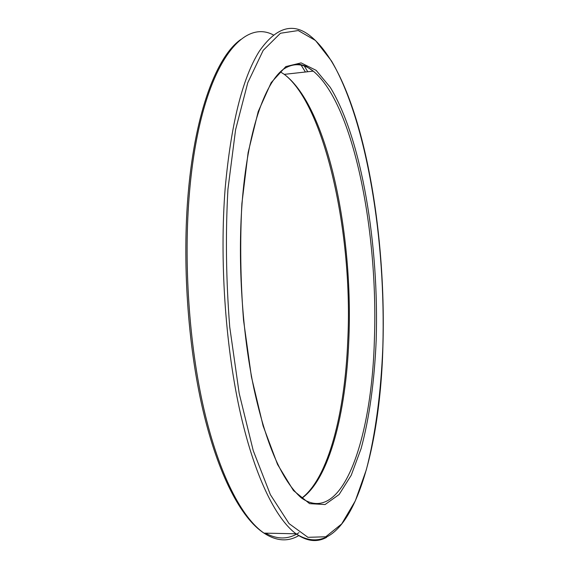 <?xml version="1.0" encoding="UTF-8"?>
<svg xmlns="http://www.w3.org/2000/svg" width="569" height="569" viewBox="0 0 569 569"><rect width="100%" height="100%" fill="white"/><g stroke="black" fill="none" stroke-linecap="round" stroke-linejoin="round"><path stroke-width="0.85" d="M298.832 535.564C287.971 542.001 276.356 541.183 263.98 533.125C241.967 518.096 219.079 474.532 203.987 409.445C188.979 344.359 183.41 261.15 189.569 191.476C199.819 72.661 239.919 17.07 273.355 34.922M299.002 532.655C288.597 539.533 277.423 539.704 265.481 533.153M188.296 192.137C182.116 261.768 187.742 344.899 202.863 409.822C218.083 474.702 241.071 518.338 263.98 533.125L296.044 533.793C347.659 566.688 379.928 460.051 382.887 347.033C386.877 224.037 360.042 75.471 310.283 35.975C293.014 22.049 275.979 27.205 259.18 51.438C242.323 78.508 230.978 124.241 225.139 188.638C219.62 258.98 225.16 343.121 239.457 408.905C253.831 474.688 275.417 518.665 296.044 533.793C306.862 541.418 317.047 542.598 326.613 537.342M303.953 65.385L307.751 71.744M300.731 64.482L305.397 72.007M382.837 346.948C381.031 392.148 375.554 434.382 366.315 469.809L355.319 500.862L341.706 523.907L325.738 536.78L307.936 537.321L289.095 523.651L270.382 494.667L253.219 450.57L239.186 393.364L229.727 326.983C226.035 279.806 225.438 233.909 227.934 189.292L235.573 129.81L247.778 82.711L263.212 50.349L280.453 33.251L298.234 30.548L315.518 40.513L331.563 61.054C367.197 122.257 385.96 241.505 382.837 346.948M280.346 71.858L284.287 74.361C327.623 106.78 353.641 234.328 348.797 340.717C345.966 412.71 329.309 478.949 301.826 498.259M376.187 340.177C374.487 380.469 369.459 417.81 361.102 448.6L351.222 475.271L339.117 494.511L325.077 504.539L309.6 503.657L293.433 490.514L277.551 464.468L263.134 425.961L251.427 376.834L243.553 320.361C240.459 280.403 239.905 241.448 241.896 203.503L248.127 152.52L258.219 111.538L271.15 82.661L285.794 66.594L301.086 62.889L316.136 70.35L330.262 87.349C361.884 138.943 379.203 246 376.187 340.177M301.684 498.16C328.469 478.152 344.942 412.312 347.737 341.044C353.349 233.944 324.607 104.824 284.287 74.361L313.249 71.132L305.887 66.196L299.785 64.318C294.393 64.034 288.96 65.655 283.476 69.19C264.365 83.373 247.287 132.805 242.038 203.752C237.714 262.914 242.259 332.837 253.881 388.378C266.072 444.332 281.911 480.855 301.406 497.953C342.559 526.922 371.834 438.03 374.381 339.842C378.463 232.735 353.79 104.205 313.249 71.132C303.327 63.223 293.305 62.647 283.177 69.418M188.311 192.009C195.352 111.346 217.031 55.862 240.872 39.453"/></g></svg>
